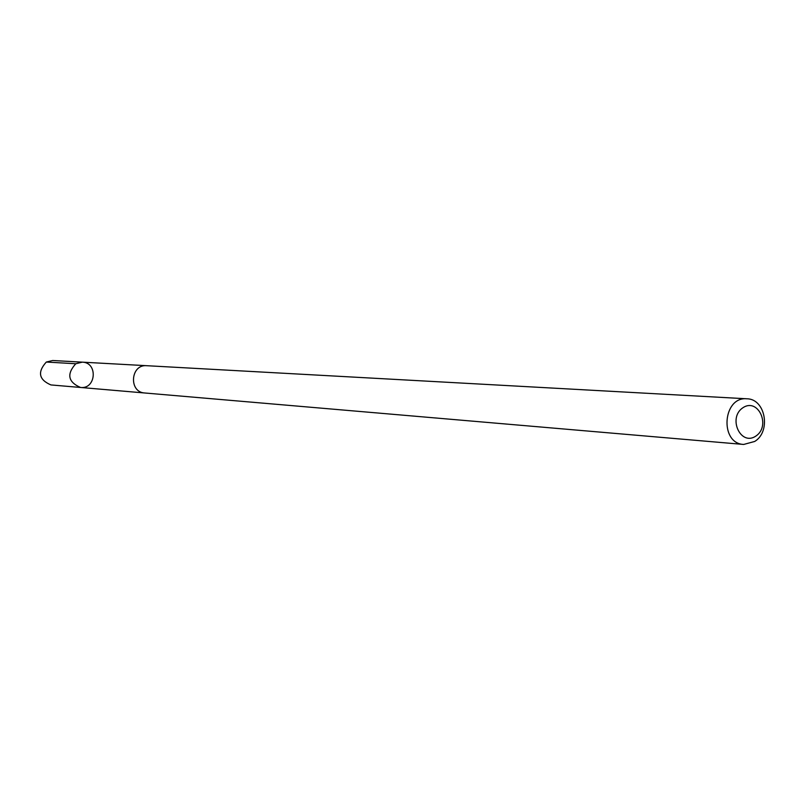 <?xml version="1.0" encoding="UTF-8"?>
<svg xmlns="http://www.w3.org/2000/svg" width="805" height="805" viewBox="0 0 805 805"><rect width="100%" height="100%" fill="white"/><g stroke="black" fill="none" stroke-linecap="round" stroke-linejoin="round"><path stroke-width="1.21" d="M75.771 363.749L82.311 362.149C98.069 362.431 96.167 389.399 80.53 387.467C68.053 382.053 66.473 374.144 75.771 363.749L82.311 362.149L52.647 360.509L46.308 362.049C37.292 372.071 38.831 379.698 50.926 384.931L80.53 387.467C68.053 382.053 66.473 374.144 75.771 363.749L46.318 362.039M746.909 398.797L146.701 365.701C130.47 364.112 128.488 392.287 144.779 392.991L743.689 444.451L754.718 441.452C771.341 431.41 765.414 398.787 746.909 398.797C722.679 396.291 719.348 443.525 743.689 444.451M755.915 436.048C771.21 425.925 758.179 397.388 742.914 407.733C727.479 417.875 740.721 446.544 755.915 436.048M146.369 365.681L82.311 362.149M144.447 392.961L80.53 387.467"/></g></svg>
